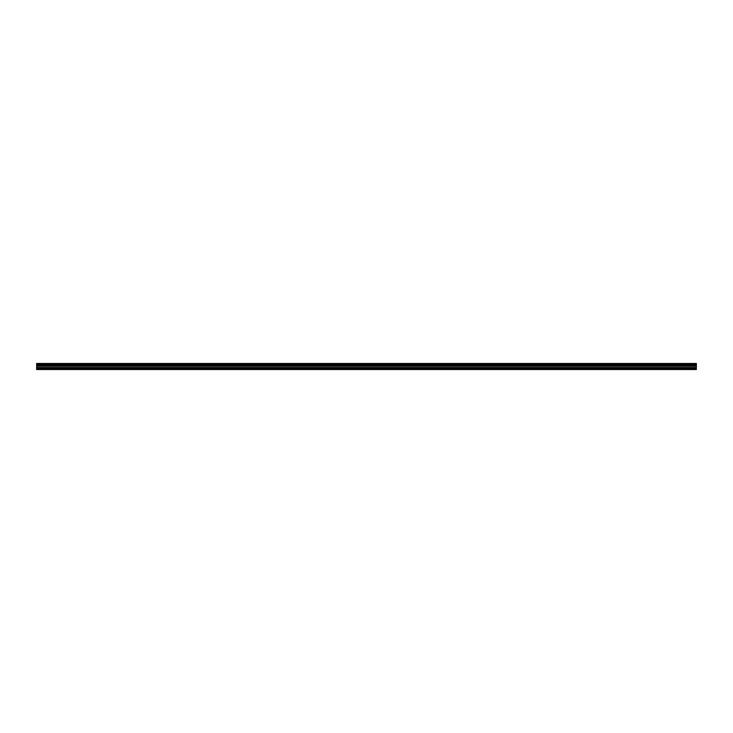 <?xml version="1.0" encoding="UTF-8"?>
<svg xmlns="http://www.w3.org/2000/svg" width="733" height="733" viewBox="0 0 733 733"><rect width="100%" height="100%" fill="white"/><g stroke="black" fill="none" stroke-linecap="round" stroke-linejoin="round"><path stroke-width="1.1" d="M36.65 369.524L696.35 369.524L696.35 364.906L36.65 364.906L36.65 369.524M36.65 364.906L36.65 363.476L696.35 363.476L696.35 364.906M36.65 369.212L696.35 369.212M36.65 364.274L696.35 364.274M696.35 364.173L36.65 364.173M36.65 368.259L696.35 368.259M36.65 367.526L696.35 367.526M36.65 366.179L696.35 366.179M36.65 365.694L696.35 365.694M36.65 365.007L696.35 365.007"/></g></svg>
